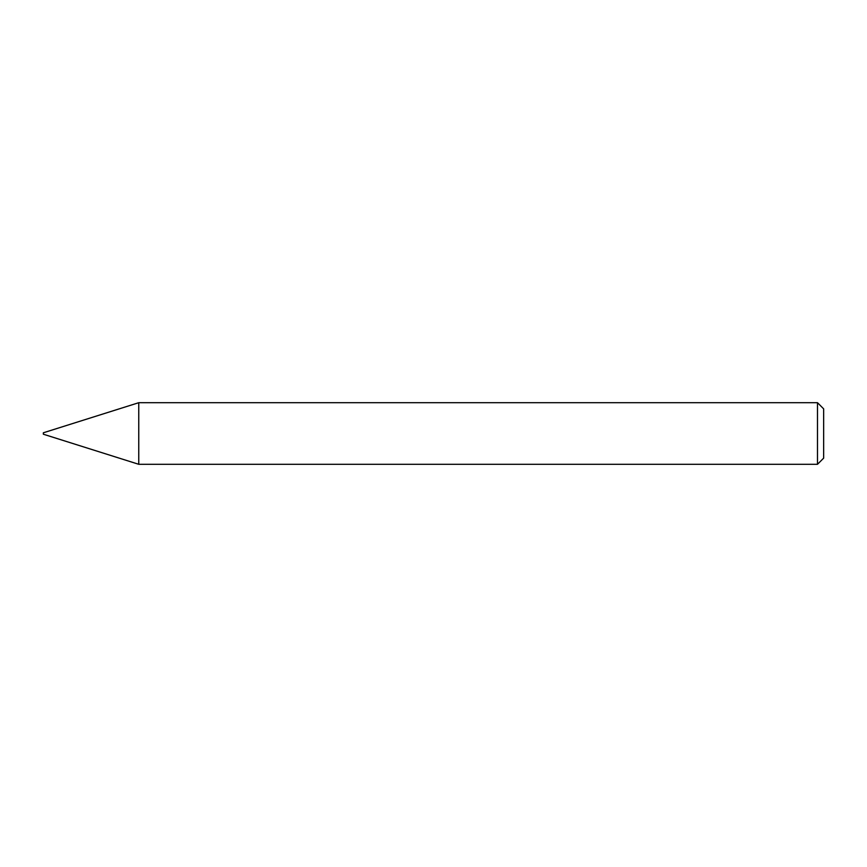 <?xml version="1.0" encoding="UTF-8"?>
<svg xmlns="http://www.w3.org/2000/svg" width="867" height="867" viewBox="0 0 867 867"><rect width="100%" height="100%" fill="white"/><g stroke="black" fill="none" stroke-linecap="round" stroke-linejoin="round"><path stroke-width="0.65" stroke-dasharray="4.33 3.25" d="M138.763 402.7L138.763 464.3L138.763 402.7M817.494 402.7L817.494 464.3M823.65 408.856L823.65 458.144M43.35 432.785L43.35 434.215"/><path stroke-width="1.3" d="M138.763 464.3L138.763 402.7L138.763 464.3L817.494 464.3L817.494 402.7L138.763 402.7L43.35 432.785L43.35 434.215L138.763 464.3M817.494 464.3L823.65 458.144L823.65 408.856L817.494 402.7"/></g></svg>
